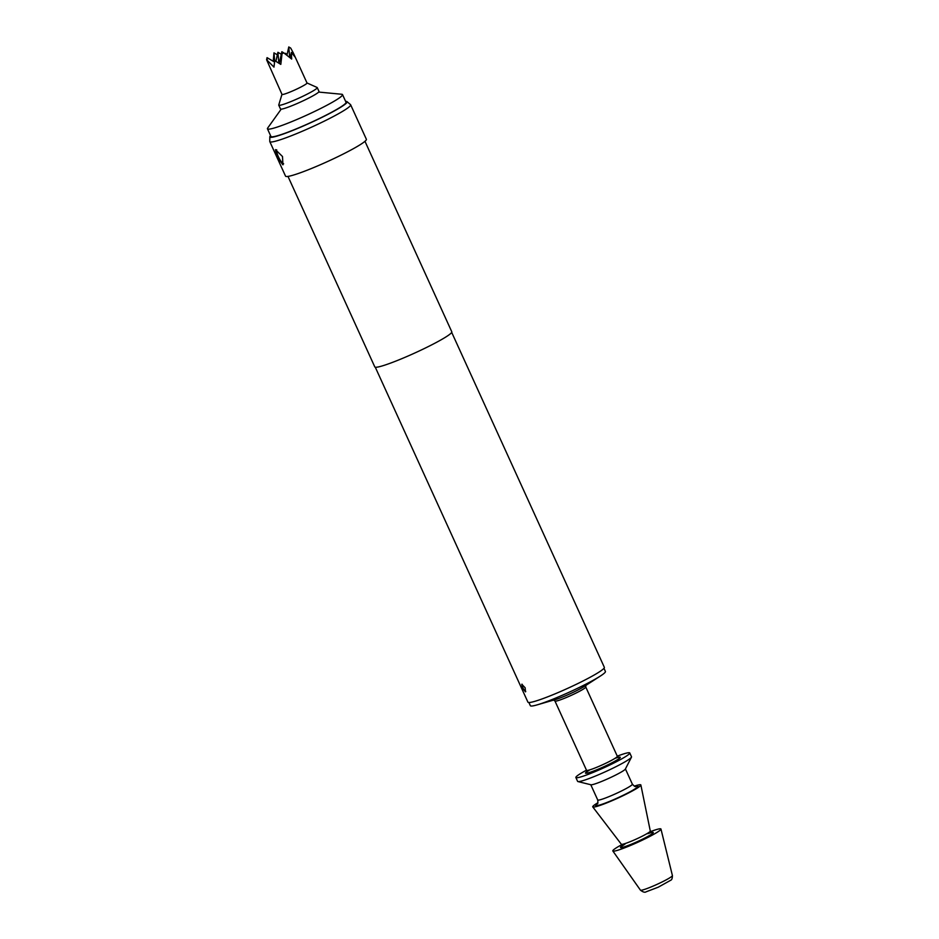 <?xml version="1.0" encoding="UTF-8"?>
<svg xmlns="http://www.w3.org/2000/svg" width="939" height="939" viewBox="0 0 939 939"><rect width="100%" height="100%" fill="white"/><g stroke="black" fill="none" stroke-linecap="round" stroke-linejoin="round"><path stroke-width="1.41" d="M282.51 156.531L282.921 164.83L277.251 157.271L275.456 149.641L282.51 156.531M276.676 149.77A8.463 2.535 -116.2 0 0 278.367 156.719A8.463 2.535 -116.2 0 0 283.637 163.82M525.136 687.771L525.511 691.843L522.507 688.146L521.767 684.249L525.136 687.771M522.166 684.238A4.226 1.268 -116.2 0 0 522.953 687.923A4.226 1.268 -116.2 0 0 525.758 691.538M318.685 92.069L341.784 94.264A41.246 3.85 155.5 0 1 342.524 94.604A41.246 3.85 155.5 0 1 317.816 109.898A41.246 3.85 155.5 0 1 267.451 128.807A41.246 3.85 155.5 0 1 267.685 128.033L281.184 109.159M342.524 94.604L346.022 102.269A41.246 3.85 155.5 0 1 321.302 117.563A41.246 3.85 155.5 0 1 270.948 136.484L267.451 128.807M281.97 94.358L278.754 104.968A21.151 1.972 -24.5 0 0 278.754 105.145L280.503 108.983A21.151 1.972 -24.5 0 0 281.641 109.112A21.151 1.972 -24.5 0 0 303.485 100.649A21.151 1.972 -24.5 0 0 318.99 91.435L317.253 87.597A21.151 1.972 -24.5 0 0 317.112 87.48L306.994 82.961L293.379 53.089L294.869 56.833L291.383 52.431L291.677 59.051L283.778 52.866L282.029 53.723L280.808 64.392L274.74 60.624L273.977 67.115L266.582 59.709L281.993 94.405A13.745 1.279 -24.5 0 0 282.733 94.499A13.745 1.279 -24.5 0 0 296.935 88.994A13.745 1.279 -24.5 0 0 307.018 83.008M278.754 105.145A21.151 1.972 -24.5 0 0 279.892 105.285A21.151 1.972 -24.5 0 0 301.736 96.811A21.151 1.972 -24.5 0 0 317.253 87.597M273.249 61.281L273.965 52.854L277.345 54.838M285.198 53.922L285.339 53.288L287.123 54.415M528.903 702.513L530.347 705.682A41.246 3.85 -24.5 0 0 537.131 704.872A41.246 3.85 -24.5 0 0 580.701 686.761A41.246 3.85 -24.5 0 0 600.35 676.057A41.246 3.85 -24.5 0 0 605.42 671.467L603.977 668.298M586.476 770.191A29.614 2.77 -24.5 0 0 575.865 777.515L577.614 781.354A29.614 2.77 -24.5 0 0 577.931 781.565A29.614 2.77 -24.5 0 0 613.777 767.773A29.614 2.77 -24.5 0 0 631.466 757.163A29.614 2.77 -24.5 0 0 631.513 756.787L629.764 752.949A29.614 2.77 -24.5 0 0 617.275 756.153M575.865 777.515A29.614 2.77 -24.5 0 0 612.028 763.935A29.614 2.77 -24.5 0 0 629.764 752.949M577.931 781.565L590.936 784.769A19.038 1.772 -24.5 0 0 613.977 775.896A19.038 1.772 -24.5 0 0 625.351 769.088L631.466 757.163M597.92 802.728A26.445 2.465 -24.5 0 0 592.755 806.906A26.445 2.465 -24.5 0 0 625.01 794.746A26.445 2.465 -24.5 0 0 640.868 784.981A26.445 2.465 -24.5 0 0 634.318 786.143M621.618 844.76A26.445 2.465 -24.5 0 0 612.838 850.98A26.445 2.465 -24.5 0 0 645.105 838.82A26.445 2.465 -24.5 0 0 660.962 829.055A26.445 2.465 -24.5 0 0 650.504 831.602M270.561 135.627A42.455 3.967 -24.5 0 0 269.822 136.801A42.455 3.967 -24.5 0 0 321.678 117.516A42.455 3.967 -24.5 0 0 346.996 101.623A42.455 3.967 -24.5 0 0 345.634 101.412M346.996 101.623L350.54 104.64A44.426 4.143 155.5 0 1 350.646 104.781A44.426 4.143 155.5 0 1 324.037 121.26A44.426 4.143 155.5 0 1 269.81 141.625A44.426 4.143 155.5 0 1 269.763 141.449L269.822 136.801M375.283 367.208L527.929 702.161A41.985 3.92 -24.5 0 0 579.187 682.899A41.985 3.92 -24.5 0 0 604.34 667.324L451.694 332.383M287.98 176.403L374.79 366.903A42.302 3.956 -24.5 0 0 426.447 347.5A42.302 3.956 -24.5 0 0 451.788 331.807L364.966 141.308M269.81 141.625L285.526 176.121A44.426 4.143 -24.5 0 0 339.765 155.757A44.426 4.143 -24.5 0 0 366.374 139.277L350.646 104.781M278.86 63.136L277.909 52.291L281.289 54.274M277.909 52.291L275.902 61.317M282.029 53.723L281.853 51.739L279.27 63.394M289.693 57.432L288.778 46.95L286.935 55.26M274.669 60.918L273.965 52.854M267.216 59.627L267.052 57.643L274.47 61.986M281.853 51.739L283.778 52.866M291.383 52.431L290.186 57.819M288.778 46.95L290.691 48.077L293.379 53.089M285.409 54.086L285.339 53.288M267.052 57.643L266.582 59.709M625.034 844.067L621.43 846.45L621.348 844.267A15.916 1.491 -24.5 0 0 640.762 836.942A15.916 1.491 -24.5 0 0 650.304 831.062L651.901 832.564M554.961 701.034L586.546 770.332A16.925 1.585 -24.5 0 0 607.204 762.574A16.925 1.585 -24.5 0 0 617.346 756.306L585.76 687.008A16.925 1.585 155.5 0 1 575.63 693.275A16.925 1.585 155.5 0 1 554.961 701.034L553.541 699.966M537.131 704.872L555.583 699.508A18.674 1.749 -24.5 0 0 575.314 691.315A18.674 1.749 -24.5 0 0 584.199 686.468L600.35 676.057M614.998 758.348A19.038 1.772 155.5 0 1 608.742 764.405A19.038 1.772 155.5 0 1 588.565 772.774A19.038 1.772 155.5 0 1 589.633 769.921M672.418 875.594C672.359 878.247 671.843 879.773 670.892 880.16L658.251 887.191L646.138 891.804C644.929 892.696 643.039 892.144 640.445 890.16A17.571 1.643 -24.5 0 0 661.878 882.073A17.571 1.643 -24.5 0 0 672.418 875.594L660.962 829.055M597.274 803.937C597.85 804.124 598.002 802.798 597.72 799.958A19.038 1.772 -24.5 0 0 620.961 791.237A19.038 1.772 -24.5 0 0 632.37 784.171L625.421 768.935M597.544 803.584A23.264 2.171 -24.5 0 0 601.195 804.547A23.264 2.171 -24.5 0 0 624.024 794.875A23.264 2.171 -24.5 0 0 635.21 786.413M624.951 844.091A17.982 1.678 -24.5 0 0 623.203 847.166A17.982 1.678 -24.5 0 0 642.476 839.196A17.982 1.678 -24.5 0 0 647.816 833.679M585.76 687.008L585.889 685.224M617.346 756.306L618.766 757.374M597.72 799.958L590.772 784.722M635.668 786.448C635.445 787.011 634.341 786.248 632.37 784.171M621.348 844.267L592.755 806.906M640.445 890.16L612.838 850.98M650.304 831.062L640.868 784.981M586.546 770.332L586.417 772.116L589.715 769.886"/></g></svg>
